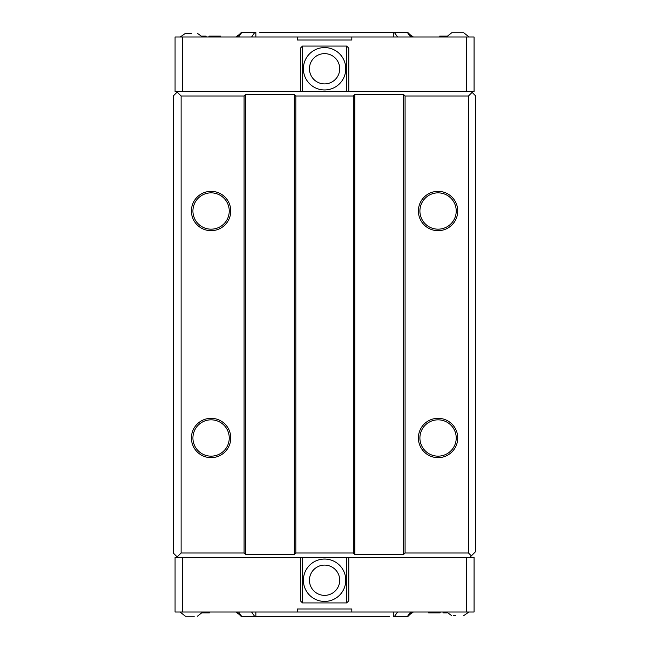 <?xml version="1.0" encoding="UTF-8"?>
<svg xmlns="http://www.w3.org/2000/svg" width="649" height="649" viewBox="0 0 649 649"><rect width="100%" height="100%" fill="white"/><g stroke="black" fill="none" stroke-linecap="round" stroke-linejoin="round"><path stroke-width="0.97" d="M471.206 91.468L474.078 91.468L474.078 36.993L351.815 36.993L351.815 40.019L297.339 40.019L297.339 36.993L175.068 36.993L175.068 91.468L471.206 91.468L472.115 92.377L468.481 96.003L468.481 552.997L471.361 555.869L469.689 557.532L175.068 557.532L175.068 612.007L297.339 612.007L297.339 608.981L351.815 608.981L351.815 612.007L474.078 612.007L474.078 557.532L469.689 557.532M324.573 47.58A21.182 21.182 0 0 1 342.923 79.356A21.182 21.182 0 0 1 306.231 79.356A21.182 21.182 0 0 1 324.573 47.58M324.573 53.632A15.13 15.13 0 0 0 311.471 76.331A15.13 15.13 0 0 0 337.683 76.331A15.13 15.13 0 0 0 324.573 53.632M300.365 91.468L300.365 48.188L302.483 46.071L302.483 91.468M346.671 91.468L346.671 46.071L302.483 46.071M346.671 46.071L348.789 48.188L348.789 91.468M324.573 601.42A21.182 21.182 0 0 1 306.231 569.644A21.182 21.182 0 0 1 342.923 569.644A21.182 21.182 0 0 1 324.573 601.42M324.573 595.368A15.13 15.13 0 0 0 337.683 572.669A15.13 15.13 0 0 0 311.471 572.669A15.13 15.13 0 0 0 324.573 595.368M348.789 557.532L348.789 600.812L346.671 602.929L346.671 557.532M302.483 557.532L302.483 602.929L346.671 602.929M302.483 602.929L300.365 600.812L300.365 557.532M438.067 229.17A18.156 18.156 0 0 0 453.789 201.928A18.156 18.156 0 0 0 422.345 201.928A18.156 18.156 0 0 0 438.067 229.17M438.067 230.679A19.673 19.673 0 0 1 421.031 201.174A19.673 19.673 0 0 1 455.103 201.174A19.673 19.673 0 0 1 438.067 230.679M438.067 456.15A18.156 18.156 0 0 0 453.789 428.908A18.156 18.156 0 0 0 422.345 428.908A18.156 18.156 0 0 0 438.067 456.15M438.067 457.659A19.673 19.673 0 0 1 421.031 428.153A19.673 19.673 0 0 1 455.103 428.153A19.673 19.673 0 0 1 438.067 457.659M211.087 229.17A18.156 18.156 0 0 0 226.809 201.928A18.156 18.156 0 0 0 195.357 201.928A18.156 18.156 0 0 0 211.087 229.17M211.087 230.679A19.673 19.673 0 0 1 194.051 201.174A19.673 19.673 0 0 1 228.124 201.174A19.673 19.673 0 0 1 211.087 230.679M211.087 456.15A18.156 18.156 0 0 0 226.809 428.908A18.156 18.156 0 0 0 195.357 428.908A18.156 18.156 0 0 0 211.087 456.15M211.087 457.659A19.673 19.673 0 0 1 194.051 428.153A19.673 19.673 0 0 1 228.124 428.153A19.673 19.673 0 0 1 211.087 457.659M472.115 92.377L475.749 96.003L475.749 551.48L471.361 555.869M177.794 91.468L177.185 92.069L181.12 96.003L244.073 96.003L245.59 94.494L294.313 94.494L294.313 554.506L295.822 552.997L353.324 552.997L354.841 554.506L354.841 94.494L353.324 96.003L295.822 96.003L294.313 94.494M354.841 94.494L403.564 94.494L403.564 554.506L354.841 554.506M468.481 96.003L405.081 96.003L403.564 94.494M405.081 96.003L405.081 552.997L468.481 552.997M177.794 557.532L173.251 552.997L173.251 96.003L177.185 92.069M294.313 554.506L245.59 554.506L245.59 94.494M181.12 96.003L181.12 552.997L244.073 552.997L245.59 554.506M181.12 552.997L177.185 556.931M405.081 552.997L403.564 554.506M244.073 552.997L244.073 96.003M353.324 552.997L353.324 96.003M295.822 96.003L295.822 552.997M453.367 615.641L455.557 615.641M351.815 612.007L297.339 612.007M239.262 614.465L235.798 612.007M242.215 616.55L244.681 616.55M410.566 612.007L407.799 616.55L412.342 612.007L410.566 612.007L407.361 616.55L394.365 616.55L406.939 616.55M413.356 612.007L409.892 614.465M446.658 612.234L446.991 612.916M444.443 612.007L444.443 612.916L446.658 612.916M443.819 612.007L443.819 612.916L444.443 612.916M443.186 612.007L443.186 612.916L443.819 612.916M442.869 612.007L443.186 612.916M440.03 612.007L440.03 612.916L436.25 612.916L436.25 612.007M439.089 612.007L439.089 612.916M437.824 612.007L437.824 612.916M428.681 612.007L428.681 612.916L436.25 612.916M440.346 612.007L440.03 612.916M209.367 612.007L209.367 612.916L208.743 612.916L208.743 612.007M202.464 612.916L208.743 612.916M238.581 612.007L236.812 612.007L238.581 612.007L241.793 616.55L238.581 612.007M397.577 612.007L393.294 612.007L393.294 616.55L394.365 616.55L397.577 612.007M259.811 616.55L255.852 616.55L255.852 612.007L251.577 612.007L254.781 616.55L389.343 616.55M245.663 616.55L254.781 616.55L241.347 616.55L236.812 612.007M412.342 612.007L407.799 616.55M191.414 33.359L185.419 33.359L191.414 33.359M235.798 36.993L239.262 34.535M409.892 34.535L413.356 36.993M297.339 36.993L351.815 36.993M406.939 32.45L404.473 32.45M238.581 36.993L241.347 32.45L236.812 36.993L238.581 36.993L241.793 32.45L254.781 32.45L242.215 32.45M202.496 36.766L202.155 36.084M204.703 36.993L204.703 36.084L202.496 36.084M205.335 36.993L205.335 36.084L204.703 36.084M205.968 36.993L205.968 36.084L205.335 36.084M206.277 36.993L205.968 36.084M209.116 36.993L209.116 36.084L212.904 36.084L212.904 36.993M210.065 36.993L210.065 36.084M211.323 36.993L211.323 36.084M220.465 36.993L220.465 36.084L212.904 36.084M208.8 36.993L209.116 36.084M439.779 36.993L439.779 36.084L440.411 36.084L440.411 36.993M446.69 36.084L440.411 36.084M410.566 36.993L412.342 36.993L410.566 36.993L407.361 32.45L410.566 36.993M251.577 36.993L255.852 36.993L255.852 32.45L254.781 32.45L251.577 36.993M389.343 32.45L393.294 32.45L393.294 36.993L397.577 36.993L394.365 32.45L259.811 32.45M403.491 32.45L394.365 32.45L407.799 32.45L412.342 36.993M236.812 36.993L241.347 32.45M194.246 616.25L185.419 616.25L194.246 616.25M469.089 36.993L463.727 32.75L451.745 32.75L446.39 36.993M453.367 32.75L455.557 32.75M466.517 612.007L466.517 557.532M182.637 557.532L182.637 612.007M182.637 36.993L182.637 91.468M466.517 91.468L466.517 36.993M446.569 612.007L451.745 615.641M468.911 612.007L463.727 615.641M202.585 36.993L197.401 33.359M180.244 36.993L185.419 33.359M180.065 612.007L185.419 616.25M202.764 612.007L197.401 616.25"/></g></svg>
